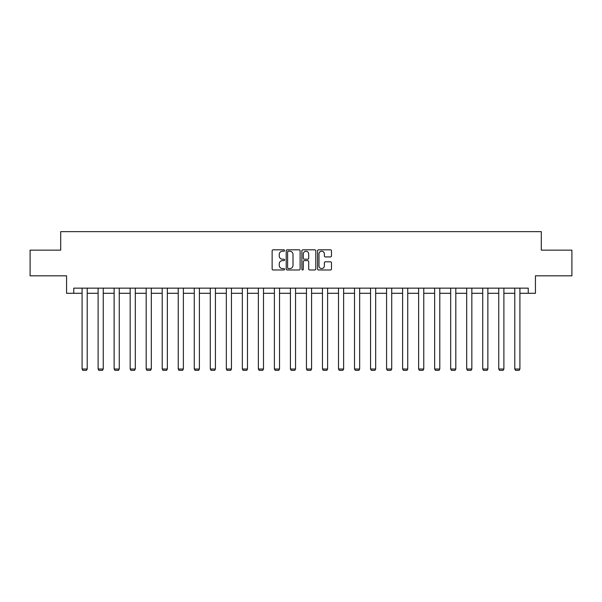 <?xml version="1.0" encoding="UTF-8"?>
<svg xmlns="http://www.w3.org/2000/svg" width="602" height="602" viewBox="0 0 602 602"><rect width="100%" height="100%" fill="white"/><g stroke="black" fill="none" stroke-linecap="round" stroke-linejoin="round"><path stroke-width="0.9" d="M284.565 250.522A0.707 0.707 0 0 0 283.858 249.815L273.142 249.815A1.008 1.008 0 0 0 272.134 250.823L272.134 268.974A1.008 1.008 0 0 0 273.142 269.982L283.858 269.982A0.707 0.707 0 0 0 284.565 269.275A0.707 0.707 0 0 0 283.858 268.567L282.473 268.567A3.228 3.228 0 0 1 279.245 265.339L279.245 263.827A3.228 3.228 0 0 1 282.473 260.606L283.858 260.606A0.707 0.707 0 0 0 284.565 259.898A0.707 0.707 0 0 0 283.858 259.191L282.473 259.191A3.228 3.228 0 0 1 279.245 255.963L279.245 254.45A3.228 3.228 0 0 1 282.473 251.222L283.858 251.222A0.707 0.707 0 0 0 284.565 250.522M330.468 256.926A1.008 1.008 0 0 0 331.476 255.918L331.476 250.823A1.008 1.008 0 0 0 330.468 249.815L318.571 249.815A1.008 1.008 0 0 0 317.563 250.823L317.563 268.974A1.008 1.008 0 0 0 318.571 269.982L330.468 269.982A1.008 1.008 0 0 0 331.476 268.974L331.476 262.818A1.008 1.008 0 0 0 330.468 261.81L325.381 261.81A1.008 1.008 0 0 0 324.373 262.818L324.373 265.873A2.694 2.694 0 0 1 321.671 268.567A2.694 2.694 0 0 1 318.977 265.873L318.977 253.924A2.694 2.694 0 0 1 321.671 251.222A2.694 2.694 0 0 1 324.373 253.924L324.373 255.918A1.008 1.008 0 0 0 325.381 256.926L330.468 256.926M73.76 293.287L73.76 288.147L528.24 288.147L528.24 293.287L535.434 293.287L535.434 275.821L571.9 275.821L571.9 250.139L541.288 250.139L541.288 231.65L60.712 231.65L60.712 250.139L30.1 250.139L30.1 275.821L66.566 275.821L66.566 293.287L82.083 293.287M300.12 250.823A1.008 1.008 0 0 0 299.111 249.815L287.214 249.815A1.008 1.008 0 0 0 286.206 250.823L286.206 268.974A1.008 1.008 0 0 0 287.214 269.982L299.111 269.982A1.008 1.008 0 0 0 300.12 268.974L300.12 250.823M302.889 249.815L314.786 249.815A1.008 1.008 0 0 1 315.794 250.823L315.794 268.974A1.008 1.008 0 0 1 314.786 269.982L309.699 269.982A1.008 1.008 0 0 1 308.691 268.974L308.691 261.614A1.008 1.008 0 0 0 307.682 260.606L304.303 260.606A1.008 1.008 0 0 0 303.295 261.614L303.295 269.275A0.707 0.707 0 0 1 302.588 269.982A0.707 0.707 0 0 1 301.88 269.275L301.88 250.823A1.008 1.008 0 0 1 302.889 249.815M87.215 293.287L98.111 293.287M103.243 293.287L114.132 293.287M119.271 293.287L130.16 293.287M135.299 293.287L146.188 293.287M151.32 293.287L162.209 293.287M167.348 293.287L178.237 293.287M183.377 293.287L194.265 293.287M199.397 293.287L210.286 293.287M215.426 293.287L226.314 293.287M231.454 293.287L242.343 293.287M247.475 293.287L258.363 293.287M263.503 293.287L274.392 293.287M279.531 293.287L290.42 293.287M295.552 293.287L306.448 293.287M311.58 293.287L322.469 293.287M327.608 293.287L338.497 293.287M343.637 293.287L354.525 293.287M359.657 293.287L370.546 293.287M375.686 293.287L386.574 293.287M391.714 293.287L402.603 293.287M407.735 293.287L418.623 293.287M423.763 293.287L434.652 293.287M439.791 293.287L450.68 293.287M455.812 293.287L466.7 293.287M471.84 293.287L482.729 293.287M487.868 293.287L498.757 293.287M503.889 293.287L514.785 293.287M519.917 293.287L528.24 293.287M288.32 251.222A0.707 0.707 0 0 0 287.613 251.929L287.613 267.867A0.707 0.707 0 0 0 288.32 268.567L289.78 268.567A3.228 3.228 0 0 0 293.008 265.339L293.008 254.45A3.228 3.228 0 0 0 289.78 251.222L288.32 251.222M308.691 253.976A2.694 2.694 0 0 0 305.989 251.275A2.694 2.694 0 0 0 303.295 253.976L303.295 258.183A1.008 1.008 0 0 0 304.303 259.191L307.682 259.191A1.008 1.008 0 0 0 308.691 258.183L308.691 253.976M87.215 288.147L87.215 369.018L82.083 369.018L82.083 288.147M87.215 369.018L86.447 370.35L82.85 370.35L82.083 369.018M103.243 288.147L103.243 369.018L98.111 369.018L98.111 288.147M103.243 369.018L102.475 370.35L98.879 370.35L98.111 369.018M119.271 288.147L119.271 369.018L114.132 369.018L114.132 288.147M119.271 369.018L118.496 370.35L114.907 370.35L114.132 369.018M135.299 288.147L135.299 369.018L130.16 369.018L130.16 288.147M135.299 369.018L134.524 370.35L130.927 370.35L130.16 369.018M151.32 288.147L151.32 369.018L146.188 369.018L146.188 288.147M151.32 369.018L150.553 370.35L146.956 370.35L146.188 369.018M167.348 288.147L167.348 369.018L162.209 369.018L162.209 288.147M167.348 369.018L166.581 370.35L162.984 370.35L162.209 369.018M183.377 288.147L183.377 369.018L178.237 369.018L178.237 288.147M183.377 369.018L182.602 370.35L179.005 370.35L178.237 369.018M199.397 288.147L199.397 369.018L194.265 369.018L194.265 288.147M199.397 369.018L198.63 370.35L195.033 370.35L194.265 369.018M215.426 288.147L215.426 369.018L210.286 369.018L210.286 288.147M215.426 369.018L214.658 370.35L211.061 370.35L210.286 369.018M231.454 288.147L231.454 369.018L226.314 369.018L226.314 288.147M231.454 369.018L230.679 370.35L227.082 370.35L226.314 369.018M247.475 288.147L247.475 369.018L242.343 369.018L242.343 288.147M247.475 369.018L246.707 370.35L243.11 370.35L242.343 369.018M263.503 288.147L263.503 369.018L258.363 369.018L258.363 288.147M263.503 369.018L262.735 370.35L259.138 370.35L258.363 369.018M279.531 288.147L279.531 369.018L274.392 369.018L274.392 288.147M279.531 369.018L278.756 370.35L275.167 370.35L274.392 369.018M295.552 288.147L295.552 369.018L290.42 369.018L290.42 288.147M295.552 369.018L294.784 370.35L291.187 370.35L290.42 369.018M311.58 288.147L311.58 369.018L306.448 369.018L306.448 288.147M311.58 369.018L310.813 370.35L307.216 370.35L306.448 369.018M327.608 288.147L327.608 369.018L322.469 369.018L322.469 288.147M327.608 369.018L326.833 370.35L323.244 370.35L322.469 369.018M343.637 288.147L343.637 369.018L338.497 369.018L338.497 288.147M343.637 369.018L342.862 370.35L339.265 370.35L338.497 369.018M359.657 288.147L359.657 369.018L354.525 369.018L354.525 288.147M359.657 369.018L358.89 370.35L355.293 370.35L354.525 369.018M375.686 288.147L375.686 369.018L370.546 369.018L370.546 288.147M375.686 369.018L374.918 370.35L371.321 370.35L370.546 369.018M391.714 288.147L391.714 369.018L386.574 369.018L386.574 288.147M391.714 369.018L390.939 370.35L387.342 370.35L386.574 369.018M407.735 288.147L407.735 369.018L402.603 369.018L402.603 288.147M407.735 369.018L406.967 370.35L403.37 370.35L402.603 369.018M423.763 288.147L423.763 369.018L418.623 369.018L418.623 288.147M423.763 369.018L422.995 370.35L419.398 370.35L418.623 369.018M439.791 288.147L439.791 369.018L434.652 369.018L434.652 288.147M439.791 369.018L439.016 370.35L435.419 370.35L434.652 369.018M455.812 288.147L455.812 369.018L450.68 369.018L450.68 288.147M455.812 369.018L455.044 370.35L451.447 370.35L450.68 369.018M471.84 288.147L471.84 369.018L466.7 369.018L466.7 288.147M471.84 369.018L471.073 370.35L467.476 370.35L466.7 369.018M487.868 288.147L487.868 369.018L482.729 369.018L482.729 288.147M487.868 369.018L487.093 370.35L483.504 370.35L482.729 369.018M503.889 288.147L503.889 369.018L498.757 369.018L498.757 288.147M503.889 369.018L503.121 370.35L499.525 370.35L498.757 369.018M519.917 288.147L519.917 369.018L514.785 369.018L514.785 288.147M519.917 369.018L519.15 370.35L515.553 370.35L514.785 369.018"/></g></svg>
